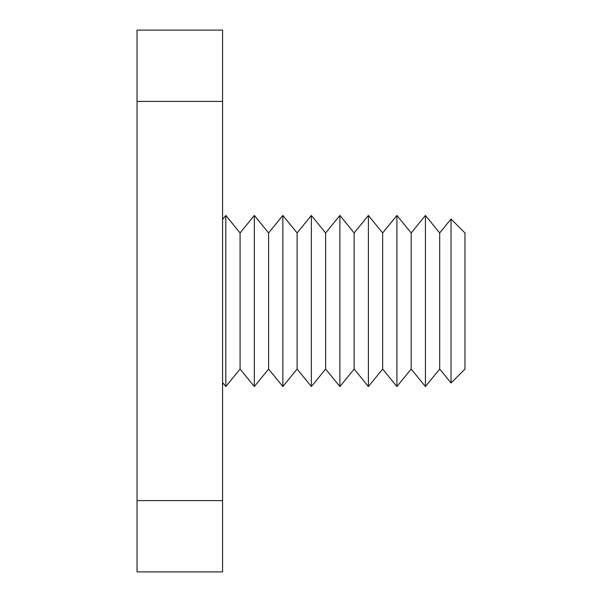 <?xml version="1.0" encoding="UTF-8"?>
<svg xmlns="http://www.w3.org/2000/svg" width="602" height="602" viewBox="0 0 602 602"><rect width="100%" height="100%" fill="white"/><g stroke="black" fill="none" stroke-linecap="round" stroke-linejoin="round"><path stroke-width="0.9" d="M137.038 500.608L137.038 571.9L222.582 571.9L222.582 30.1L137.038 30.1L137.038 500.608L222.582 500.608M137.038 30.1L222.582 30.1M451.041 219.023L451.041 382.977L439.686 369.056L439.686 232.944L451.041 219.023L464.962 232.944L464.962 369.056L451.041 382.977M439.686 369.056L425.426 386.544L425.426 215.456L439.686 232.944M425.426 386.544L411.174 369.056L411.174 232.944L425.426 215.456M411.174 369.056L396.914 386.544L396.914 215.456L411.174 232.944M396.914 386.544L382.654 369.056L382.654 232.944L396.914 215.456M382.654 369.056L368.394 386.544L368.394 215.456L382.654 232.944M368.394 386.544L354.142 369.056L354.142 232.944L368.394 215.456M354.142 369.056L339.882 386.544L339.882 215.456L354.142 232.944M339.882 386.544L325.622 369.056L325.622 232.944L339.882 215.456M325.622 369.056L311.362 386.544L311.362 215.456L325.622 232.944M311.362 386.544L297.11 369.056L297.11 232.944L311.362 215.456M297.11 369.056L282.85 386.544L282.85 215.456L297.11 232.944M282.85 386.544L268.59 369.056L268.59 232.944L282.85 215.456M268.59 369.056L254.337 386.544L254.337 215.456L268.59 232.944M254.337 386.544L240.078 369.056L240.078 232.944L254.337 215.456M240.078 369.056L225.818 386.544L225.818 215.456L240.078 232.944M225.818 386.544L222.582 382.579M137.038 101.392L222.582 101.392M222.582 219.421L225.818 215.456"/></g></svg>
